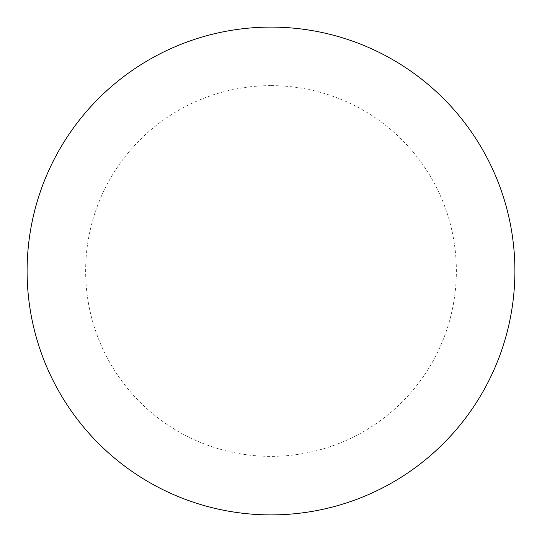 <?xml version="1.0" encoding="UTF-8"?>
<svg xmlns="http://www.w3.org/2000/svg" width="542" height="542" viewBox="0 0 542 542"><rect width="100%" height="100%" fill="white"/><g stroke="black" fill="none" stroke-linecap="round" stroke-linejoin="round"><path stroke-width="0.41" stroke-dasharray="2.71 2.03" d="M271 27.1A243.9 243.9 0 0 1 514.9 271A243.9 243.9 0 0 1 271 514.9A243.9 243.9 0 0 1 27.1 271A243.9 243.9 0 0 1 271 27.1A243.9 243.9 0 0 1 514.9 271A243.9 243.9 0 0 1 271 514.9M27.1 271A243.9 243.9 0 0 0 271 514.9A243.9 243.9 0 0 0 514.9 271A243.9 243.9 0 0 0 271 27.1A243.9 243.9 0 0 0 27.1 271M271 85.636A185.364 185.364 0 0 1 456.364 271A185.364 185.364 0 0 1 271 456.364A185.364 185.364 0 0 1 85.636 271A185.364 185.364 0 0 1 271 85.636"/><path stroke-width="0.81" d="M271 27.1A243.9 243.9 0 0 1 514.9 271A243.9 243.9 0 0 1 271 514.9A243.9 243.9 0 0 1 27.1 271A243.9 243.9 0 0 1 271 27.1M27.1 271A243.9 243.9 0 0 0 271 514.9A243.9 243.9 0 0 0 514.9 271A243.9 243.9 0 0 0 271 27.1A243.9 243.9 0 0 0 27.1 271"/></g></svg>
